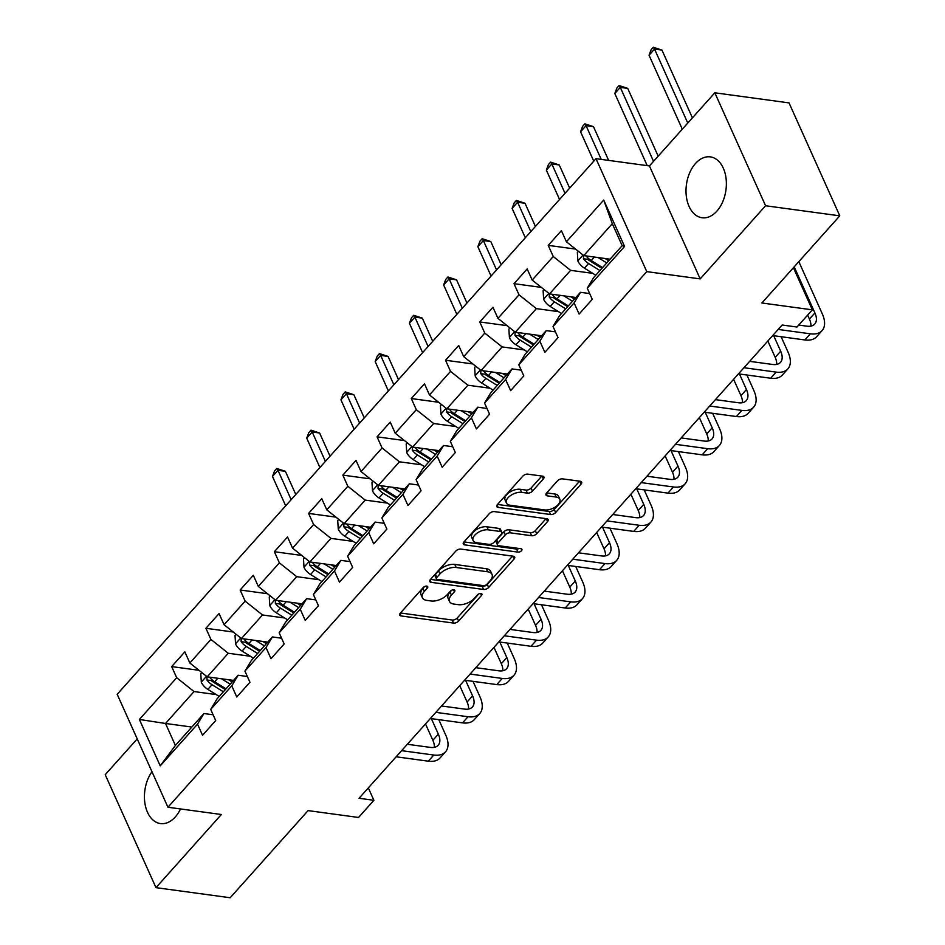 <?xml version="1.0" encoding="UTF-8"?>
<svg xmlns="http://www.w3.org/2000/svg" width="945" height="945" viewBox="0 0 945 945"><rect width="100%" height="100%" fill="white"/><g stroke="black" fill="none" stroke-linecap="round" stroke-linejoin="round"><path stroke-width="1.42" d="M426.774 586.124A2.705 1.429 155.8 0 0 423.23 587.53L400.337 613.14A3.863 2.032 155.8 0 0 399.723 615.112A3.863 2.032 155.8 0 0 401.093 615.939L453.541 623.074A3.863 2.032 155.8 0 0 458.608 621.066L481.489 595.456A2.705 1.429 155.8 0 0 481.926 594.074A2.705 1.429 155.8 0 0 480.958 593.495A2.705 1.429 155.8 0 0 477.414 594.901L474.449 598.22A12.368 6.52 155.8 0 1 458.242 604.658L453.872 604.068A12.368 6.52 155.8 0 1 449.477 601.422A12.368 6.52 155.8 0 1 451.438 595.09L454.403 591.771A2.705 1.429 155.8 0 0 454.828 590.389A2.705 1.429 155.8 0 0 453.872 589.81A2.705 1.429 155.8 0 0 450.316 591.216L447.363 594.535A12.368 6.52 155.8 0 1 431.144 600.973L426.774 600.382A12.368 6.52 155.8 0 1 422.38 597.736A12.368 6.52 155.8 0 1 424.34 591.405L427.305 588.085A2.705 1.429 155.8 0 0 427.731 586.703A2.705 1.429 155.8 0 0 426.774 586.124M695.485 163.509A30.712 19.939 -82.3 0 0 686.318 196.194A30.712 19.939 -82.3 0 0 702.052 217.752A30.712 19.939 -82.3 0 0 716.889 211.125A30.712 19.939 -82.3 0 0 726.067 178.451A30.712 19.939 -82.3 0 0 710.333 156.882A30.712 19.939 -82.3 0 0 695.485 163.509M151.98 771.722A30.712 19.939 -82.3 0 0 144.975 803.699A30.712 19.939 -82.3 0 0 160.461 823.567A30.712 19.939 -82.3 0 0 175.309 816.941A30.712 19.939 -82.3 0 0 180.519 808.955M543.328 478.95A3.863 2.032 155.8 0 0 543.942 476.977A3.863 2.032 155.8 0 0 542.572 476.15L527.865 474.142A3.863 2.032 155.8 0 0 522.798 476.162L497.377 504.595A3.863 2.032 155.8 0 0 496.763 506.567A3.863 2.032 155.8 0 0 498.133 507.394L550.581 514.529A3.863 2.032 155.8 0 0 555.648 512.521L581.057 484.088A3.863 2.032 155.8 0 0 581.671 482.104A3.863 2.032 155.8 0 0 580.301 481.277L562.535 478.867A3.863 2.032 155.8 0 0 557.467 480.875L546.588 493.042A3.863 2.032 155.8 0 0 545.974 495.026A3.863 2.032 155.8 0 0 547.344 495.853L556.156 497.046A10.336 5.446 155.8 0 1 559.83 499.255A10.336 5.446 155.8 0 1 555.731 506.697A10.336 5.446 155.8 0 1 544.639 509.934L510.111 505.244A10.336 5.446 155.8 0 1 506.437 503.035A10.336 5.446 155.8 0 1 510.536 495.582A10.336 5.446 155.8 0 1 521.628 492.345L527.393 493.136A3.863 2.032 155.8 0 0 532.46 491.116L543.328 478.95L542.04 476.079M137.226 738.895L105.214 774.699L155.972 887.65L230.178 897.75L308.082 810.609L358.533 817.472L373.901 800.285L359.053 798.277L782.141 325.009L796.989 327.029L812.346 309.842L793.41 267.718M765.58 205.75L714.822 92.799L649.428 165.942L700.186 278.893L765.58 205.75L839.786 215.838L761.883 302.979L812.346 309.842M700.186 278.893L646.77 271.628L167.938 807.243L117.18 694.291L596 158.677L646.77 271.628M155.972 887.65L221.366 814.507L167.938 807.243M460.877 549.08A3.863 2.032 155.8 0 0 455.809 551.089L430.388 579.521A3.863 2.032 155.8 0 0 429.774 581.506A3.863 2.032 155.8 0 0 431.144 582.333L483.592 589.467A3.863 2.032 155.8 0 0 488.659 587.447L514.068 559.015A3.863 2.032 155.8 0 0 514.682 557.042A3.863 2.032 155.8 0 0 513.312 556.215L460.877 549.08M463.877 542.052L489.297 513.631A3.863 2.032 155.8 0 1 494.365 511.611L546.812 518.746A3.863 2.032 155.8 0 1 548.183 519.573A3.863 2.032 155.8 0 1 547.568 521.557L536.689 533.724A3.863 2.032 155.8 0 1 531.622 535.732L510.359 532.838A3.863 2.032 155.8 0 0 505.291 534.858L498.074 542.926A3.863 2.032 155.8 0 0 497.46 544.911A3.863 2.032 155.8 0 0 498.83 545.726L520.967 548.738A2.705 1.429 155.8 0 1 521.935 549.317A2.705 1.429 155.8 0 1 520.86 551.266A2.705 1.429 155.8 0 1 517.954 552.116L464.645 544.863A3.863 2.032 155.8 0 1 463.274 544.036A3.863 2.032 155.8 0 1 463.877 542.052M714.822 92.799L789.028 102.887L839.786 215.838M575.588 249.09L548.23 245.369L553.238 256.508L532.177 280.074L527.168 268.935L513.997 283.665L519.006 294.805L497.944 318.37L492.936 307.231L479.765 321.95L484.773 333.101L463.711 356.667L458.703 345.516L445.532 360.246L450.541 371.385L429.479 394.951L424.47 383.812L411.299 398.542L416.308 409.681L395.246 433.247L390.238 422.108L377.067 436.838L382.075 447.977L361.014 471.543L356.005 460.392L342.834 475.122L347.843 486.273L326.781 509.827L321.772 498.688L308.602 513.418L313.61 524.558L292.548 548.124L287.54 536.984L274.369 551.715L279.377 562.854L258.316 586.42L253.307 575.281L240.136 589.999L245.145 601.15L224.083 624.716L219.075 613.565L205.904 628.295L210.912 639.434L189.85 663L184.842 651.861L171.671 666.591L176.68 677.73L139.376 719.464L160.225 765.863L175.392 745.451L203.919 713.534L213.121 714.786M548.23 245.369L561.401 230.639L566.409 241.778L603.713 200.056L624.574 246.456L587.258 288.19L592.267 299.329L579.108 314.059L574.099 302.908L553.026 326.474L558.034 337.625L544.875 352.343L539.867 341.204L518.793 364.77L523.802 375.909L510.643 390.639L505.634 379.5L484.561 403.066L489.569 414.205L476.41 428.935L471.401 417.796L450.328 441.35L455.336 452.501L442.177 467.232L437.169 456.081L416.095 479.647L421.104 490.786L407.945 505.516L402.936 494.377L381.863 517.943L386.871 529.082L373.712 543.812L368.704 532.673L347.63 556.239L352.639 567.378L339.468 582.108L334.471 570.957L313.397 594.523L318.406 605.674L305.235 620.393L300.238 609.253L279.165 632.819L284.173 643.958L271.002 658.689L265.994 647.549L244.932 671.115L249.941 682.255L236.77 696.985L231.761 685.846L210.7 709.411L215.708 720.551L202.537 735.281L197.529 724.13L160.225 765.863M575.859 297.486L549.541 293.907L570.603 270.341L592.763 273.353M589.68 293.564L580.478 292.312L559.416 315.878L553.026 326.474M570.603 270.341L553.238 256.508M549.541 293.907L532.177 280.074M574.099 302.908L580.478 292.312M541.627 335.77L515.308 332.191L536.37 308.625L558.53 311.649M555.447 331.86L546.245 330.608L525.184 354.174L518.793 364.77M536.37 308.625L519.006 294.805M515.308 332.191L497.944 318.37M539.867 341.204L546.245 330.608M507.394 374.066L481.076 370.487L502.138 346.921L524.298 349.933M521.215 370.156L512.013 368.904L490.951 392.47L484.561 403.066M502.138 346.921L484.773 333.101M481.076 370.487L463.711 356.667M505.634 379.5L512.013 368.904M473.161 412.363L446.843 408.783L467.905 385.217L490.065 388.23M486.982 408.453L477.78 407.2L456.718 430.755L450.328 441.35M467.905 385.217L450.541 371.385M446.843 408.783L429.479 394.951M471.401 417.796L477.78 407.2M438.929 450.659L412.611 447.068L433.672 423.514L455.821 426.526M452.749 446.737L443.548 445.485L422.486 469.051L416.095 479.647M433.672 423.514L416.308 409.681M412.611 447.068L395.246 433.247M437.169 456.081L443.548 445.485M404.696 488.943L378.366 485.364L399.44 461.798L421.588 464.81M418.517 485.033L409.315 483.781L388.253 507.347L381.863 517.943M399.44 461.798L382.075 447.977M378.366 485.364L361.014 471.543M402.936 494.377L409.315 483.781M370.464 527.239L344.134 523.66L365.207 500.094L387.356 503.106M384.284 523.329L375.082 522.077L354.021 545.643L347.63 556.239M365.207 500.094L347.843 486.273M344.134 523.66L326.781 509.827M368.704 532.673L375.082 522.077M336.231 565.535L309.901 561.956L330.974 538.39L353.123 541.402M350.052 561.613L340.85 560.361L319.788 583.927L313.397 594.523M330.974 538.39L313.61 524.558M309.901 561.956L292.548 548.124M334.471 570.957L340.85 560.361M301.998 603.831L275.668 600.24L296.742 576.674L318.89 579.698M315.819 599.91L306.617 598.657L285.555 622.223L279.165 632.819M296.742 576.674L279.377 562.854M275.668 600.24L258.316 586.42M300.238 609.253L306.617 598.657M267.766 642.116L241.436 638.536L262.509 614.971L284.658 617.983M281.586 638.206L272.384 636.954L251.323 660.52L244.932 671.115M262.509 614.971L245.145 601.15M241.436 638.536L224.083 624.716M265.994 647.549L272.384 636.954M233.533 680.412L207.203 676.833L228.277 653.267L250.425 656.279M247.354 676.502L238.152 675.25L217.09 698.816L210.7 709.411M228.277 653.267L210.912 639.434M207.203 676.833L189.85 663M231.761 685.846L238.152 675.25M191.835 727.048L165.517 723.468L194.044 691.563L216.192 694.575M194.044 691.563L176.68 677.73M175.392 745.451L165.517 723.468L139.376 719.464M197.529 724.13L203.919 713.534M649.428 165.942L596 158.677M373.901 800.285L368.326 787.894M587.258 288.19L593.649 277.594L622.176 245.676L612.301 223.693L583.774 255.611L610.092 259.19M624.574 246.456L622.176 245.676M612.301 223.693L603.713 200.056M583.774 255.611L566.409 241.778M199.017 670.312L171.671 666.591M233.25 632.016L205.904 628.295M267.482 593.72L240.136 589.999M301.715 555.436L274.369 551.715M335.947 517.139L308.602 513.418M370.18 478.843L342.834 475.122M404.413 440.547L377.067 436.838M438.645 402.263L411.299 398.542M472.878 363.967L445.532 360.246M507.122 325.671L479.765 321.95M541.355 287.386L513.997 283.665M424.565 586.561L422.97 588.345A12.368 6.52 155.8 0 0 421.009 594.688L422.38 597.736M449.477 601.422L448.107 598.374A12.368 6.52 155.8 0 1 450.068 592.031L451.663 590.247M400.467 612.986L452.171 620.026A3.863 2.032 155.8 0 0 457.238 618.006L478.761 593.933M430.518 579.38L482.222 586.408A3.863 2.032 155.8 0 0 487.289 584.4L512.568 556.109M436.838 577.43A2.705 1.429 155.8 0 0 436.401 578.812A2.705 1.429 155.8 0 0 437.37 579.391L483.403 585.652A2.705 1.429 155.8 0 0 486.947 584.246L490.065 580.75A12.368 6.52 155.8 0 0 492.026 574.406A12.368 6.52 155.8 0 0 487.644 571.772L456.175 567.496A12.368 6.52 155.8 0 0 439.957 573.934L436.838 577.43L435.468 574.371A2.705 1.429 155.8 0 0 435.031 575.765L436.401 578.812M492.026 574.406L490.656 571.359A12.368 6.52 155.8 0 0 486.262 568.725L487.644 571.772M435.468 574.371L438.586 570.886A12.368 6.52 155.8 0 1 454.805 564.437L486.262 568.725M546.068 518.64L535.319 530.665L536.689 533.724M497.46 544.911L496.09 541.851A3.863 2.032 155.8 0 1 496.704 539.867L503.909 531.799A3.863 2.032 155.8 0 1 508.977 529.791L530.251 532.685A3.863 2.032 155.8 0 0 535.319 530.665M464.007 541.91L516.584 549.057A2.705 1.429 155.8 0 0 519.065 548.478M488.281 529.838A10.336 5.446 155.8 0 0 477.19 533.074A10.336 5.446 155.8 0 0 473.091 540.516A10.336 5.446 155.8 0 0 476.764 542.725L488.919 544.379A3.863 2.032 155.8 0 0 493.987 542.371L501.204 534.303A3.863 2.032 155.8 0 0 501.819 532.318A3.863 2.032 155.8 0 0 500.448 531.492L488.281 529.838L486.911 526.79A10.336 5.446 155.8 0 0 475.808 530.015A10.336 5.446 155.8 0 0 471.72 537.469L473.091 540.516M501.819 532.318L500.448 529.259A3.863 2.032 155.8 0 0 499.078 528.444L500.448 531.492M486.911 526.79L499.078 528.444M506.437 503.035L505.067 499.988A10.336 5.446 155.8 0 1 509.166 492.534A10.336 5.446 155.8 0 1 520.258 489.297L526.011 490.077A3.863 2.032 155.8 0 0 531.078 488.069L541.828 476.044M559.83 499.255L558.46 496.196A10.336 5.446 155.8 0 0 554.786 493.999L556.156 497.046M546.718 492.9L554.786 493.999M497.507 504.441L549.21 511.481A3.863 2.032 155.8 0 0 554.278 509.461L579.557 481.182M201.84 672.556L200.777 673.726L201.332 682.29A10.43 5.729 41.8 0 0 207.853 689.389L219.205 696.441M221.508 678.77L230.178 684.168M228.536 679.727L232.139 681.971M207.002 676.667L206.896 679.963A10.43 5.729 41.8 0 0 212.023 684.723L223.374 691.775M225.335 689.578L212.649 681.688A5.316 2.918 -138.2 0 1 211.172 680.542L206.896 679.963M226.009 688.834L214.657 681.77A10.43 5.729 -138.2 0 1 209.636 677.163M291.166 499.669L277.96 470.303L272.479 476.434L285.673 505.811M272.479 476.434L274.57 470.929L276.755 468.472L285.378 471.307L295.797 494.483M285.378 471.307L277.96 470.303L276.755 468.472M438.787 719.641L445.768 735.163A29.531 16.207 -138.2 0 1 445.52 751.818L440.039 757.961A29.531 16.207 -138.2 0 1 428.309 761.174L396.132 756.791M445.52 751.818A29.531 16.207 -138.2 0 1 433.79 755.031L401.625 750.661M407.33 744.27L430.365 747.4A19.691 10.797 41.8 0 0 438.185 745.262A19.691 10.797 41.8 0 0 438.35 734.159L431.369 718.637M434.334 747.341A19.691 10.797 41.8 0 0 432.857 740.289L425.51 723.941M236.073 634.26L235.022 635.442L235.565 643.994A10.43 5.729 41.8 0 0 242.085 651.093L253.437 658.145M255.741 640.486L264.411 645.872M262.769 641.442L266.372 643.675M241.235 638.371L241.129 641.667A10.43 5.729 41.8 0 0 246.255 646.427L257.607 653.491M259.568 651.294L246.881 643.391A5.316 2.918 -138.2 0 1 245.405 642.257L241.129 641.667M260.241 650.538L248.889 643.486A10.43 5.729 -138.2 0 1 243.869 638.867M325.399 461.373L312.193 432.007L306.712 438.137L319.906 467.515M306.712 438.137L308.802 432.633L310.988 430.176L319.611 433.011L330.029 456.187M319.611 433.011L312.193 432.007L310.988 430.176M270.305 595.964L269.254 597.145L269.798 605.71A10.43 5.729 41.8 0 0 276.318 612.797L287.67 619.861M289.973 602.189L298.644 607.588M297.002 603.146L300.604 605.391M275.467 600.087L275.361 603.382A10.43 5.729 41.8 0 0 280.488 608.131L291.84 615.195M293.8 612.998L281.114 605.107A5.316 2.918 -138.2 0 1 279.637 603.961L275.361 603.382M294.474 612.242L283.122 605.19A10.43 5.729 -138.2 0 1 278.102 600.571M359.632 423.088L346.425 393.711L340.944 399.853L354.139 429.219M340.944 399.853L343.035 394.337L345.22 391.891L353.855 394.715L364.262 417.903M353.855 394.715L346.425 393.711L345.22 391.891M473.02 681.357L480.001 696.878A29.531 16.207 -138.2 0 1 479.753 713.534L474.272 719.665A29.531 16.207 -138.2 0 1 462.542 722.878L430.377 718.495M479.753 713.534A29.531 16.207 -138.2 0 1 468.023 716.735L435.858 712.365M441.563 705.974L464.597 709.104A19.691 10.797 41.8 0 0 472.417 706.966A19.691 10.797 41.8 0 0 472.583 695.863L465.601 680.341M468.566 709.045A19.691 10.797 41.8 0 0 467.09 702.005L459.742 685.645M507.252 643.061L514.234 658.582A29.531 16.207 -138.2 0 1 513.986 675.238L508.505 681.369A29.531 16.207 -138.2 0 1 496.775 684.582L464.609 680.211M513.986 675.238A29.531 16.207 -138.2 0 1 502.256 678.451L470.09 674.068M475.796 667.678L498.83 670.82A19.691 10.797 41.8 0 0 506.65 668.67A19.691 10.797 41.8 0 0 506.815 657.566L499.834 642.057M502.799 670.749A19.691 10.797 41.8 0 0 501.322 663.709L493.975 647.349M304.538 557.668L303.487 558.849L304.03 567.413A10.43 5.729 41.8 0 0 310.551 574.501L321.902 581.565M324.206 563.893L332.876 569.292M331.234 564.85L334.837 567.094M309.7 561.791L309.594 565.086A10.43 5.729 41.8 0 0 314.72 569.847L326.072 576.899M328.033 574.702L315.346 566.811A5.316 2.918 -138.2 0 1 313.87 565.665L309.594 565.086M328.706 573.958L317.355 566.894A10.43 5.729 -138.2 0 1 312.334 562.287M393.864 384.792L380.658 355.414L375.177 361.557L388.371 390.923M375.177 361.557L377.268 356.052L379.465 353.595L388.088 356.43L398.495 379.606M388.088 356.43L380.658 355.414L379.465 353.595M338.771 519.384L337.719 520.553L338.263 529.117A10.43 5.729 41.8 0 0 344.783 536.217L356.135 543.269M358.438 525.609L367.109 530.995M365.467 526.566L369.07 528.798M343.933 523.495L343.826 526.79A10.43 5.729 41.8 0 0 348.953 531.551L360.305 538.603M362.266 536.406L349.579 528.515A5.316 2.918 -138.2 0 1 348.103 527.369L343.826 526.79M362.939 535.661L351.587 528.598A10.43 5.729 -138.2 0 1 346.567 523.991M428.097 346.496L414.89 317.13L409.409 323.261L422.604 352.639M409.409 323.261L411.5 317.756L413.697 315.299L422.32 318.134L432.727 341.31M422.32 318.134L414.89 317.13L413.697 315.299M373.003 481.088L371.952 482.269L372.495 490.821A10.43 5.729 41.8 0 0 379.016 497.92L390.368 504.973M392.671 487.313L401.341 492.699M399.7 488.27L403.302 490.502M378.165 485.198L378.059 488.506A10.43 5.729 41.8 0 0 383.186 493.255L394.537 500.318M396.498 498.121L383.812 490.231A5.316 2.918 -138.2 0 1 382.335 489.085L378.059 488.506M397.172 497.365L385.82 490.313A10.43 5.729 -138.2 0 1 380.8 485.695M462.329 308.2L449.123 278.834L443.642 284.965L456.848 314.342M443.642 284.965L445.733 279.46L447.93 277.003L456.553 279.838L466.96 303.014M456.553 279.838L449.123 278.834L447.93 277.003M541.497 604.765L548.466 620.286A29.531 16.207 -138.2 0 1 548.218 636.942L542.737 643.084A29.531 16.207 -138.2 0 1 531.007 646.285L498.842 641.915M548.218 636.942A29.531 16.207 -138.2 0 1 536.5 640.155L504.323 635.772M510.04 629.394L533.063 632.524A19.691 10.797 41.8 0 0 540.883 630.386A19.691 10.797 41.8 0 0 541.048 619.282L534.067 603.76M537.032 632.465A19.691 10.797 41.8 0 0 535.555 625.413L528.208 609.064M575.729 566.48L582.699 581.99A29.531 16.207 -138.2 0 1 582.463 598.646L576.97 604.788A29.531 16.207 -138.2 0 1 565.24 608.001L533.074 603.619M582.463 598.646A29.531 16.207 -138.2 0 1 570.733 601.859L538.555 597.488M544.273 591.097L567.295 594.228A19.691 10.797 41.8 0 0 575.115 592.09A19.691 10.797 41.8 0 0 575.281 580.986L568.299 565.464M571.264 594.169A19.691 10.797 41.8 0 0 569.788 587.117L562.44 570.768M609.962 528.184L616.931 543.706A29.531 16.207 -138.2 0 1 616.695 560.361L611.202 566.492A29.531 16.207 -138.2 0 1 599.473 569.705L567.307 565.334M616.695 560.361A29.531 16.207 -138.2 0 1 604.965 563.574L572.788 559.192M578.505 552.801L601.528 555.932A19.691 10.797 41.8 0 0 609.348 553.794A19.691 10.797 41.8 0 0 609.513 542.69L602.532 527.168M605.497 555.873A19.691 10.797 41.8 0 0 604.02 548.832L596.673 532.472M407.236 442.792L406.185 443.973L406.728 452.537A10.43 5.729 41.8 0 0 413.248 459.624L424.6 466.688M426.904 449.017L435.574 454.415M433.932 449.974L437.535 452.218M412.398 446.914L412.292 450.21A10.43 5.729 41.8 0 0 417.418 454.958L428.77 462.022M430.731 459.825L418.044 451.934A5.316 2.918 -138.2 0 1 416.568 450.789L412.292 450.21M431.404 459.081L420.053 452.017A10.43 5.729 -138.2 0 1 415.032 447.398M496.562 269.916L483.356 240.538L477.875 246.68L491.081 276.046M477.875 246.68L479.965 241.164L482.163 238.719L490.786 241.554L501.193 264.73M490.786 241.554L483.356 240.538L482.163 238.719M644.195 489.888L651.164 505.41A29.531 16.207 -138.2 0 1 650.928 522.065L645.435 528.196A29.531 16.207 -138.2 0 1 633.705 531.409L601.54 527.038M650.928 522.065A29.531 16.207 -138.2 0 1 639.198 525.278L607.021 520.896M612.738 514.505L635.761 517.647A19.691 10.797 41.8 0 0 643.58 515.497A19.691 10.797 41.8 0 0 643.746 504.394L636.765 488.884M639.73 517.577A19.691 10.797 41.8 0 0 638.253 510.536L630.906 494.176M441.469 404.507L440.417 405.677L440.961 414.241A10.43 5.729 41.8 0 0 447.481 421.328L458.833 428.392M461.136 410.721L469.807 416.119M468.165 411.677L471.768 413.922M446.631 408.618L446.524 411.914A10.43 5.729 41.8 0 0 451.651 416.674L463.003 423.726M464.964 421.529L452.277 413.638A5.316 2.918 -138.2 0 1 450.8 412.492L446.524 411.914M465.637 420.785L454.285 413.721A10.43 5.729 -138.2 0 1 449.265 409.114M530.795 231.619L517.6 202.242L512.107 208.384L525.314 237.75M512.107 208.384L514.198 202.88L516.395 200.423L525.018 203.258L535.425 226.434M525.018 203.258L517.6 202.242L516.395 200.423M678.427 451.592L685.397 467.113A29.531 16.207 -138.2 0 1 685.16 483.769L679.668 489.912A29.531 16.207 -138.2 0 1 667.938 493.125L635.772 488.742M685.16 483.769A29.531 16.207 -138.2 0 1 673.431 486.982L641.253 482.611M646.971 476.221L669.993 479.351A19.691 10.797 41.8 0 0 677.813 477.213A19.691 10.797 41.8 0 0 677.978 466.109L670.997 450.588M673.962 479.292A19.691 10.797 41.8 0 0 672.497 472.24L665.138 455.892M475.701 366.211L474.65 367.381L475.193 375.945A10.43 5.729 41.8 0 0 481.714 383.044L493.066 390.096M495.369 372.436L504.039 377.823M502.397 373.393L506 375.626M480.863 370.322L480.757 373.618A10.43 5.729 41.8 0 0 485.884 378.378L497.235 385.43M499.196 383.233L486.51 375.342A5.316 2.918 -138.2 0 1 485.033 374.208L480.757 373.618M499.87 382.489L488.518 375.437A10.43 5.729 -138.2 0 1 483.497 370.818M565.027 193.323L551.833 163.958L546.34 170.088L559.546 199.466M546.34 170.088L548.431 164.584L550.628 162.127L559.251 164.962L569.67 188.138M559.251 164.962L551.833 163.958L550.628 162.127M712.66 413.308L719.629 428.817A29.531 16.207 -138.2 0 1 719.393 445.473L713.9 451.615A29.531 16.207 -138.2 0 1 702.17 454.828L670.005 450.446M719.393 445.473A29.531 16.207 -138.2 0 1 707.663 448.686L675.486 444.315M681.203 437.925L704.226 441.055A19.691 10.797 41.8 0 0 712.046 438.917A19.691 10.797 41.8 0 0 712.211 427.813L705.242 412.292M708.195 440.996A19.691 10.797 41.8 0 0 706.73 433.944L699.371 417.595M509.934 327.915L508.882 329.096L509.426 337.648A10.43 5.729 41.8 0 0 515.946 344.748L527.298 351.812M529.602 334.14L538.272 339.538M536.63 335.097L540.233 337.341M515.096 332.026L514.99 335.333A10.43 5.729 41.8 0 0 520.116 340.082L531.468 347.146M533.429 344.949L520.742 337.058A5.316 2.918 -138.2 0 1 519.266 335.912L514.99 335.333M534.102 344.193L522.75 337.141A10.43 5.729 -138.2 0 1 517.73 332.522M601.221 159.386L586.065 125.661L580.573 131.792L593.779 161.17M580.573 131.792L582.663 126.287L584.861 123.83L593.484 126.665L608.639 160.402M593.484 126.665L586.065 125.661L584.861 123.83M746.893 375.011L753.862 390.533A29.531 16.207 -138.2 0 1 753.626 407.189L748.133 413.319A29.531 16.207 -138.2 0 1 736.403 416.532L704.238 412.162M753.626 407.189A29.531 16.207 -138.2 0 1 741.896 410.402L709.719 406.019M715.436 399.629L738.458 402.771A19.691 10.797 41.8 0 0 746.278 400.621A19.691 10.797 41.8 0 0 746.444 389.517L739.474 373.996M742.427 402.7A19.691 10.797 41.8 0 0 740.963 395.66L733.603 379.299M544.166 289.619L543.115 290.8L543.659 299.364A10.43 5.729 41.8 0 0 550.179 306.452L561.531 313.516M563.834 295.844L572.505 301.242M570.863 296.801L574.465 299.045M549.328 293.741L549.222 297.037A10.43 5.729 41.8 0 0 554.349 301.786L565.701 308.85M567.661 306.653L554.975 298.762A5.316 2.918 -138.2 0 1 553.498 297.616L549.222 297.037M568.335 305.908L556.983 298.844A10.43 5.729 -138.2 0 1 551.963 294.238M653.538 161.347L620.298 87.365L614.805 93.508L647.23 165.647M614.805 93.508L616.896 88.003L619.093 85.546L627.716 88.381L658.181 156.161M627.716 88.381L620.298 87.365L619.093 85.546M781.125 336.715L788.095 352.237A29.531 16.207 -138.2 0 1 787.858 368.893L782.365 375.035A29.531 16.207 -138.2 0 1 770.636 378.236L738.47 373.866M787.858 368.893A29.531 16.207 -138.2 0 1 776.128 372.106L743.951 367.723M749.668 361.344L772.691 364.475A19.691 10.797 41.8 0 0 780.511 362.337A19.691 10.797 41.8 0 0 780.676 351.233L773.707 335.711M776.66 364.416A19.691 10.797 41.8 0 0 775.195 357.364L767.836 341.003M578.399 251.335L577.348 252.504L577.903 261.068A10.43 5.729 41.8 0 0 584.423 268.167L595.763 275.219M598.067 257.548L606.737 262.946M605.095 258.505L608.698 260.749M583.561 255.445L583.467 258.741A10.43 5.729 41.8 0 0 588.581 263.501L599.933 270.553M601.894 268.356L589.207 260.466A5.316 2.918 -138.2 0 1 587.731 259.32L583.467 258.741M602.567 267.612L591.216 260.548A10.43 5.729 -138.2 0 1 586.195 255.941M687.771 123.051L654.531 49.069L649.038 55.212L682.29 129.193M649.038 55.212L651.129 49.707L653.326 47.25L661.949 50.085L692.413 117.865M661.949 50.085L654.531 49.069L653.326 47.25M798.832 261.659L822.327 313.941A29.531 16.207 -138.2 0 1 822.091 330.596L816.598 336.739A29.531 16.207 -138.2 0 1 804.868 339.952L772.703 335.569M822.091 330.596A29.531 16.207 -138.2 0 1 810.361 333.809L778.184 329.439M798.738 325.068L806.924 326.179A19.691 10.797 41.8 0 0 814.744 324.04A19.691 10.797 41.8 0 0 814.909 312.937L794.19 266.844M810.893 326.119A19.691 10.797 41.8 0 0 809.428 319.067L807.644 315.11M422.97 588.345L424.34 591.405M453.505 589.786L454.403 591.771M450.068 592.031L451.438 595.09M480.603 593.472L481.489 595.456M457.238 618.006L458.608 621.066M452.171 620.026L453.541 623.074M400.018 613.541L401.093 615.939M426.408 586.101L427.305 588.085M512.781 556.144L514.068 559.015M487.289 584.4L488.659 587.447M482.222 586.408L483.592 589.467M430.069 579.935L431.144 582.333M454.805 564.437L456.175 567.496M438.586 570.886L439.957 573.934M546.269 518.675L547.568 521.557M530.251 532.685L531.622 535.732M508.977 529.791L510.359 532.838M503.909 531.799L505.291 534.858M496.704 539.867L498.074 542.926M516.584 549.057L517.954 552.116M463.558 542.465L464.645 544.863M531.078 488.069L532.46 491.116M526.011 490.077L527.393 493.136M520.258 489.297L521.628 492.345M546.269 493.455L547.344 495.853M579.769 481.206L581.057 484.088M554.278 509.461L555.648 512.521M549.21 511.481L550.581 514.529M497.058 504.996L498.133 507.394M206.506 676.277L201.32 682.077M212.023 684.723L207.853 689.389M217.787 678.274L214.657 681.77M428.309 761.174L433.79 755.031M432.857 740.289L438.35 734.159M240.739 637.981L235.553 643.781M246.255 646.427L242.085 651.093M252.02 639.978L248.889 643.486M274.971 599.685L269.786 605.485M280.488 608.131L276.318 612.797M286.252 601.681L283.122 605.19M462.542 722.878L468.023 716.735M467.09 702.005L472.583 695.863M496.775 684.582L502.256 678.451M501.322 663.709L506.815 657.566M309.204 561.389L304.018 567.201M314.72 569.847L310.551 574.501M320.485 563.397L317.355 566.894M343.437 523.105L338.251 528.905M348.953 531.551L344.783 536.217M354.718 525.101L351.587 528.598M377.669 484.809L372.484 490.609M383.186 493.255L379.016 497.92M388.95 486.805L385.82 490.313M531.007 646.285L536.5 640.155M535.555 625.413L541.048 619.282M565.24 608.001L570.733 601.859M569.788 587.117L575.281 580.986M599.473 569.705L604.965 563.574M604.02 548.832L609.513 542.69M411.902 446.512L406.716 452.312M417.418 454.958L413.248 459.624M423.183 448.509L420.053 452.017M633.705 531.409L639.198 525.278M638.253 510.536L643.746 504.394M446.135 408.216L440.949 414.028M451.651 416.674L447.481 421.328M457.415 410.224L454.285 413.721M667.938 493.125L673.431 486.982M672.497 472.24L677.978 466.109M480.367 369.932L475.181 375.732M485.884 378.378L481.714 383.044M491.648 371.928L488.518 375.437M702.17 454.828L707.663 448.686M706.73 433.944L712.211 427.813M514.6 331.636L509.414 337.436M520.116 340.082L515.946 344.748M525.892 333.632L522.75 337.141M736.403 416.532L741.896 410.402M740.963 395.66L746.444 389.517M548.832 293.34L543.647 299.152M554.349 301.786L550.179 306.452M560.125 295.336L556.983 298.844M770.636 378.236L776.128 372.106M775.195 357.364L780.676 351.233M583.065 255.055L577.879 260.855M588.581 263.501L584.423 268.167M594.358 257.052L591.216 260.548M804.868 339.952L810.361 333.809M809.428 319.067L814.909 312.937"/></g></svg>
